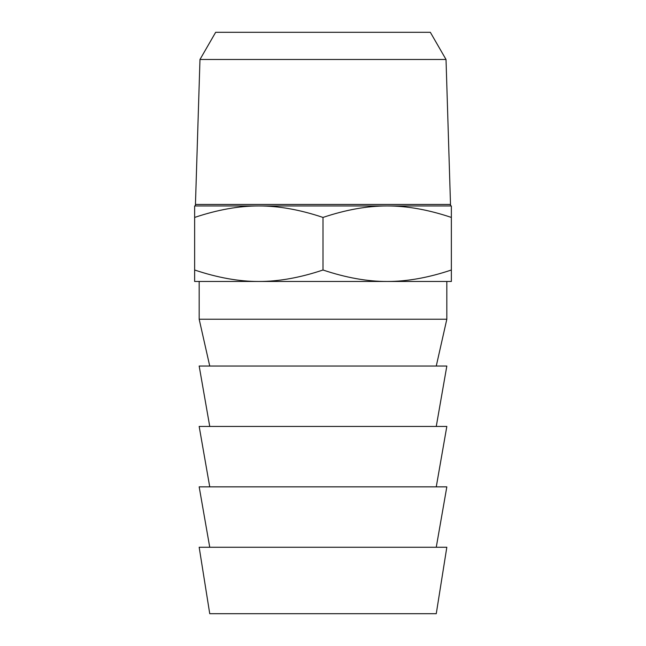 <?xml version="1.0" encoding="UTF-8"?>
<svg xmlns="http://www.w3.org/2000/svg" width="646" height="646" viewBox="0 0 646 646"><rect width="100%" height="100%" fill="white"/><g stroke="black" fill="none" stroke-linecap="round" stroke-linejoin="round"><path stroke-width="0.97" d="M446.023 59.48L430.333 32.3L215.667 32.3L199.977 59.48L446.023 59.48L450.553 205.961M199.977 59.48L195.447 204.451L450.553 204.451M451.36 270.004L451.36 205.961L194.64 205.961L194.64 270.004C217.589 277.707 238.988 281.527 258.82 281.47C278.652 281.527 300.051 277.707 323 270.004C345.949 277.707 367.348 281.527 387.18 281.47C407.012 281.527 428.411 277.707 451.36 270.004L451.36 281.47L194.64 281.47L194.64 270.004M451.36 217.427C428.411 209.732 407.012 205.904 387.18 205.961C367.348 205.904 345.949 209.732 323 217.427L323 270.004M323 217.427C300.051 209.732 278.652 205.904 258.82 205.961C238.988 205.904 217.589 209.732 194.64 217.427M446.83 281.47L446.83 319.221L199.17 319.221L199.17 281.47M436.26 366.04L446.83 319.221M436.26 426.441L446.83 366.04L199.17 366.04L209.74 426.441M436.26 486.85L446.83 426.441L199.17 426.441L209.74 486.85M436.26 547.251L446.83 486.85L199.17 486.85L209.74 547.251M446.83 547.251L199.17 547.251L209.74 613.7L436.26 613.7L446.83 547.251M195.447 204.451L195.447 205.961M209.74 366.04L199.17 319.221"/></g></svg>
